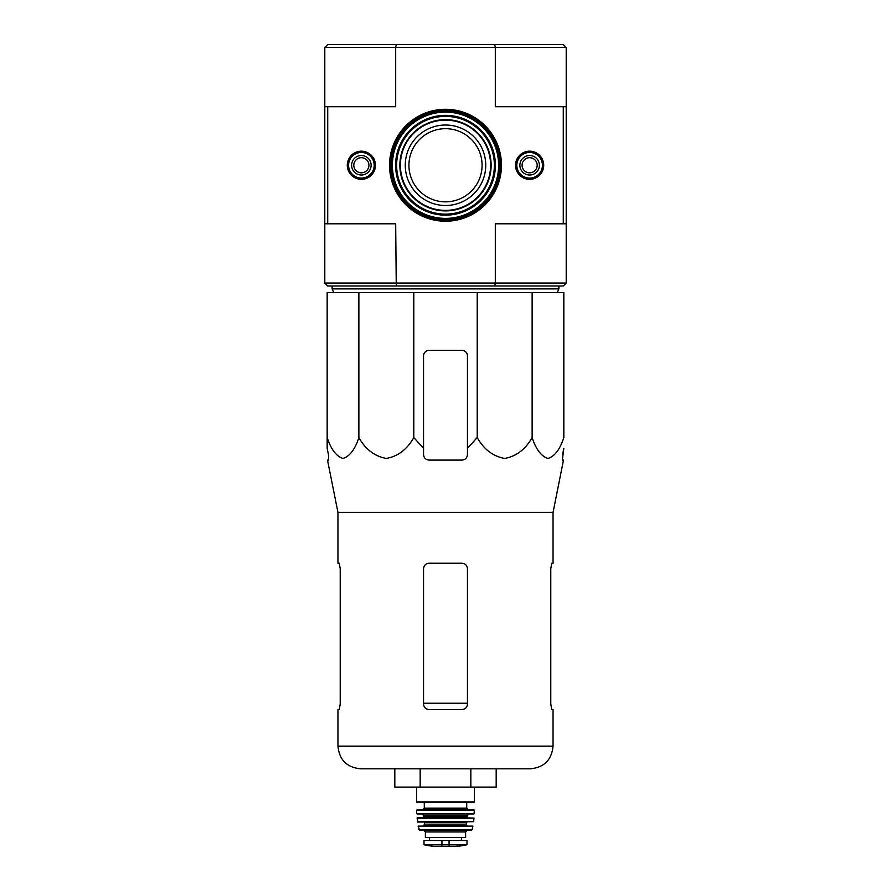 <?xml version="1.0" encoding="UTF-8"?>
<svg xmlns="http://www.w3.org/2000/svg" width="891" height="891" viewBox="0 0 891 891"><rect width="100%" height="100%" fill="white"/><g stroke="black" fill="none" stroke-linecap="round" stroke-linejoin="round"><path stroke-width="1.34" d="M358.873 292.56L327.164 292.56L327.164 437.57C330.995 449.354 336.275 456.303 343.002 458.442C349.74 456.348 355.03 449.398 358.873 437.57C365.51 449.354 374.654 456.303 386.293 458.442C397.965 456.348 407.131 449.398 413.792 437.57L413.792 292.56L358.873 292.56L358.873 437.57M477.208 292.56L477.208 437.57L467.452 448.351L477.208 437.57C483.846 449.354 492.979 456.303 504.629 458.442C516.301 456.348 525.467 449.398 532.127 437.57C535.959 449.354 541.238 456.303 547.954 458.442C554.692 456.348 559.994 449.398 563.836 437.57L563.836 292.56L413.792 292.56M445.5 205.498A40.24 40.24 0 0 0 485.74 165.258A40.24 40.24 0 0 0 445.5 125.018A40.24 40.24 0 0 0 405.26 165.258A40.24 40.24 0 0 0 445.5 205.498M408.924 165.258A36.576 36.576 0 0 1 463.788 133.583A36.576 36.576 0 0 1 463.788 196.944A36.576 36.576 0 0 1 408.924 165.258M563.279 106.731L566.208 106.731L566.208 223.786L563.279 223.786L563.279 106.731L495.318 106.731L495.318 47.479L395.682 47.479L395.682 106.731L327.721 106.731L327.721 223.786L395.682 223.786L396.261 285.966L563.279 285.966L566.208 283.048L566.208 223.786M566.208 106.731L566.208 47.479L563.279 44.55L396.261 44.55L395.682 47.479L324.792 47.479L324.792 106.731L327.721 106.731M324.792 106.731L324.792 223.786L327.721 223.786M396.261 44.55L327.721 44.55L324.792 47.479M445.5 221.224A55.966 55.966 0 0 0 493.97 137.281A55.966 55.966 0 0 0 397.03 137.281A55.966 55.966 0 0 0 445.5 221.224M347.29 165.258A14.078 14.078 0 0 1 368.406 153.063A14.078 14.078 0 0 1 368.406 177.454A14.078 14.078 0 0 1 347.29 165.258M515.544 165.258A14.078 14.078 0 0 1 536.672 153.063A14.078 14.078 0 0 1 536.672 177.454A14.078 14.078 0 0 1 515.544 165.258M494.739 285.966L495.318 283.048L324.792 283.048L324.792 223.786M566.208 283.048L495.318 283.048L495.318 223.786L563.279 223.786M324.792 283.048L327.721 285.966L396.261 285.966M566.208 47.479L495.318 47.479L494.739 44.55M516.646 165.258A12.986 12.986 0 0 1 536.126 154.009A12.986 12.986 0 0 1 536.126 176.507A12.986 12.986 0 0 1 516.646 165.258M348.381 165.258A12.986 12.986 0 0 1 367.86 154.009A12.986 12.986 0 0 1 367.86 176.507A12.986 12.986 0 0 1 348.381 165.258M445.5 220.133A54.863 54.863 0 0 0 493.013 137.827A54.863 54.863 0 0 0 397.987 137.827A54.863 54.863 0 0 0 445.5 220.133M558.891 285.966L558.891 288.896L332.109 288.896L332.109 285.966M333.746 292.56L332.109 288.896M327.164 448.351L327.164 437.57L327.164 448.351L328.434 454.599L327.164 448.351M532.127 437.57L532.127 292.56M413.792 437.57L423.548 448.351L423.548 454.599C423.871 457.918 425.698 459.745 429.039 460.09L461.961 460.09C465.302 459.756 467.129 457.918 467.452 454.599L467.452 355.832A5.491 5.491 0 0 0 461.961 350.352L429.039 350.352A5.491 5.491 0 0 0 423.548 355.832L423.548 448.351M470.838 787.098L496.187 787.098L496.187 768.81L530.368 768.81L360.632 768.81L420.162 768.81L420.162 787.098L470.838 787.098L470.838 768.81M339.226 709.559L340.217 704.068L339.226 709.559L337.956 709.559L337.956 746.135C339.304 759.912 346.866 767.474 360.632 768.81M467.452 568.725C467.107 565.384 465.28 563.546 461.961 563.235L429.039 563.235C425.72 563.546 423.893 565.373 423.548 568.725L423.548 704.068C423.893 707.421 425.72 709.247 429.039 709.559L461.961 709.559C465.28 709.247 467.107 707.421 467.452 704.068L467.452 568.725M340.217 704.068L340.217 568.725L339.226 563.235L337.956 563.235L337.956 512.392L327.498 460.09L328.645 460.09L328.434 454.599M337.956 512.392L553.044 512.392L553.044 563.235L551.774 563.235L550.783 568.725L550.783 704.068L551.774 709.559L553.044 709.559L553.044 746.135L337.956 746.135M562.566 454.599L563.836 448.351L562.355 460.09L563.502 460.09L553.044 512.392M467.452 448.351L467.452 454.599L467.452 448.351M394.813 768.81L394.813 787.098L420.162 787.098M516.825 165.258A12.808 12.808 0 0 1 536.037 154.176A12.808 12.808 0 0 1 536.037 176.351A12.808 12.808 0 0 1 516.825 165.258M519.876 165.258A9.756 9.756 0 0 1 534.511 156.816A9.756 9.756 0 0 1 534.511 173.712A9.756 9.756 0 0 1 519.876 165.258M522.07 165.258A7.562 7.562 0 0 1 533.408 158.709A7.562 7.562 0 0 1 533.408 171.807A7.562 7.562 0 0 1 522.07 165.258M348.57 165.258A12.808 12.808 0 0 1 367.771 154.176A12.808 12.808 0 0 1 367.771 176.351A12.808 12.808 0 0 1 348.57 165.258M351.611 165.258A9.756 9.756 0 0 1 366.246 156.816A9.756 9.756 0 0 1 366.246 173.712A9.756 9.756 0 0 1 351.611 165.258M353.805 165.258A7.562 7.562 0 0 1 365.154 158.709A7.562 7.562 0 0 1 365.154 171.807A7.562 7.562 0 0 1 353.805 165.258M424.461 844.88L433.327 846.439L457.673 846.439L466.539 844.88L464.289 844.88L466.995 844.334L466.995 840.514L424.005 840.514L424.005 844.334L426.711 844.88L424.005 844.334M466.539 844.88L426.711 844.88M425.386 831.916L465.614 831.916L465.614 837.585L425.386 837.585L425.386 831.916L423.548 830.078M416.598 787.098L416.598 801.922L417.333 802.646L473.667 802.646L474.402 801.922L416.598 801.922M424.283 802.646L424.283 808.137L422.824 809.596M416.609 810.331L474.391 810.331L473.667 809.596L417.333 809.596L416.609 810.331L416.687 813.639L422.089 813.984L423.916 815.822L423.192 817.648M474.391 810.331L473.945 813.984L417.055 813.984M416.999 818.049L474.001 818.049L417.356 817.648L417.768 822.037L473.589 821.714L417.411 821.714M467.084 822.037L466.349 822.772L424.651 822.772L423.916 822.037M424.651 822.772L423.916 825.69L467.084 825.69L466.349 824.966L424.651 824.966M418.113 826.124L472.887 826.124L418.113 826.124L419.516 830.078L471.484 830.078L472.208 829.51L418.792 829.51M445.5 210.376A45.118 45.118 0 0 0 484.57 142.705A45.118 45.118 0 0 0 406.43 142.705A45.118 45.118 0 0 0 445.5 210.376M445.5 210.9A45.63 45.63 0 0 0 485.016 142.449A45.63 45.63 0 0 0 405.984 142.449A45.63 45.63 0 0 0 445.5 210.9M445.5 214.13A48.86 48.86 0 0 0 487.822 140.834A48.86 48.86 0 0 0 403.178 140.834A48.86 48.86 0 0 0 445.5 214.13M445.5 215.154A49.896 49.896 0 0 0 488.714 140.31A49.896 49.896 0 0 0 402.286 140.31A49.896 49.896 0 0 0 445.5 215.154M445.5 218.384A53.126 53.126 0 0 0 491.509 138.695A53.126 53.126 0 0 0 399.491 138.695A53.126 53.126 0 0 0 445.5 218.384M445.5 218.908A53.649 53.649 0 0 0 491.955 138.439A53.649 53.649 0 0 0 399.045 138.439A53.649 53.649 0 0 0 445.5 218.908M445.5 219.398A54.139 54.139 0 0 0 492.389 138.194A54.139 54.139 0 0 0 398.611 138.194A54.139 54.139 0 0 0 445.5 219.398M467.452 703.255L423.548 703.255M449.064 845.37L449.064 840.514M441.936 845.37L441.936 840.514M466.717 802.646L466.717 808.137L424.283 808.137M474.313 813.639L416.687 813.639M468.911 813.984L467.084 815.822L423.916 815.822M467.084 815.822L467.084 816.913L423.916 816.913M557.254 292.56L558.891 288.896M553.044 746.135C551.696 759.912 544.134 767.474 530.368 768.81M474.402 787.098L474.402 801.922M466.717 808.137L468.176 809.596M467.084 816.913L467.808 817.648M474.001 818.049L473.589 821.714M466.349 822.772L466.349 824.966M472.887 826.124L472.208 829.51M465.614 831.916L467.452 830.078M461.449 840.514L461.449 837.585M429.551 840.514L429.551 837.585M457.673 846.439L457.027 845.96M433.427 846.45L457.573 846.45L433.427 846.45"/></g></svg>
